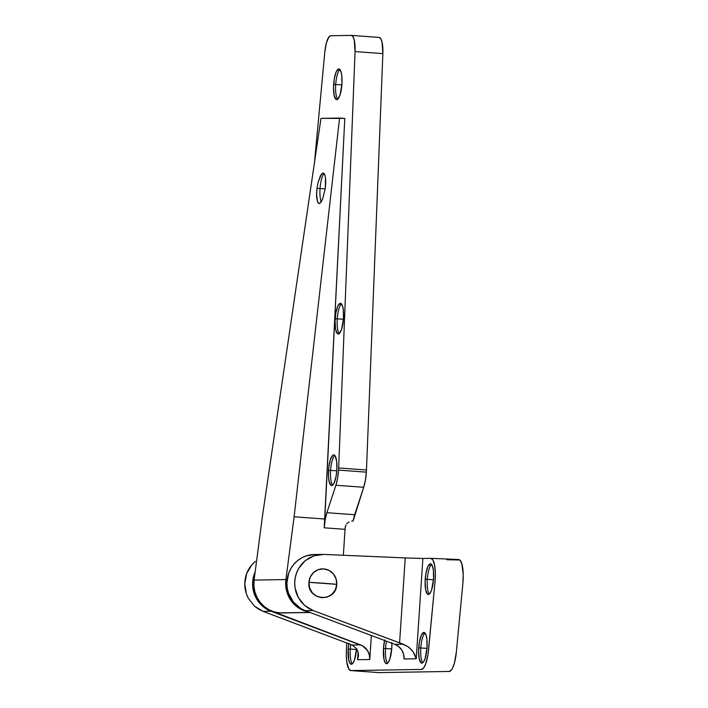 <?xml version="1.0" encoding="UTF-8"?>
<svg xmlns="http://www.w3.org/2000/svg" width="708" height="708" viewBox="0 0 708 708"><rect width="100%" height="100%" fill="white"/><g stroke="black" fill="none" stroke-linecap="round" stroke-linejoin="round"><path stroke-width="1.06" d="M391.887 643.236A15.381 4.151 94.2 0 1 391.781 648.28L389.843 659.148L388.267 662.493L386.603 663.688L385.081 662.546L383.957 659.245L383.462 648.413L391.736 648.9L385.541 648.563A15.381 4.151 94.2 0 1 386.533 641.227A15.381 4.151 -85.8 0 0 385.541 648.563L383.462 648.413A15.381 4.151 94.2 0 1 384.577 640.492M420.791 648.006A15.381 4.151 94.2 0 1 424.995 633.014A15.381 4.151 -85.8 0 0 420.791 648.006L418.702 647.847A15.381 4.151 94.2 0 1 423.986 632.448A15.381 4.151 94.2 0 1 427.03 647.714L425.092 658.582L423.517 661.936L422.676 662.821L421.056 662.847L419.207 658.679L418.587 650.847L419.41 641.97L421.402 635.067L423.888 632.439L426.03 634.987L426.897 639.209L427.03 647.714A15.381 4.151 94.2 0 1 421.747 663.122A15.381 4.151 94.2 0 1 418.702 647.847L420.791 648.006A15.381 4.151 -85.8 0 0 422.826 662.706A15.381 4.151 94.2 0 1 420.791 648.006L426.986 648.333L420.791 648.006M348.92 643.103L348.212 648.979A15.381 4.151 94.2 0 0 351.256 664.254L351.256 664.254A15.381 4.151 94.2 0 0 356.531 648.847L356.549 648.537A15.381 4.151 94.2 0 1 356.531 648.847L354.593 659.714L353.026 663.06L351.354 664.254L349.841 663.113L348.708 659.812L348.212 648.979L356.487 649.466L350.292 649.13A15.381 4.151 94.2 0 1 350.796 644.484A15.381 4.151 -85.8 0 0 350.292 649.13L348.212 648.979A15.381 4.151 94.2 0 1 348.814 643.714M427.305 579.383A15.381 4.151 94.2 0 1 431.508 564.4A15.381 4.151 -85.8 0 0 427.305 579.383L425.216 579.232A15.381 4.151 94.2 0 1 430.499 563.825A15.381 4.151 94.2 0 1 433.544 579.1L431.606 589.968L430.03 593.313L428.358 594.508L427.57 594.224L425.72 590.065L425.101 582.224L425.924 573.356L427.915 566.444L430.402 563.825L432.544 566.373L433.411 570.586L433.544 579.1A15.381 4.151 94.2 0 1 428.26 594.508A15.381 4.151 94.2 0 1 425.216 579.232L427.305 579.383A15.381 4.151 -85.8 0 0 429.34 594.083A15.381 4.151 94.2 0 1 427.305 579.383L433.5 579.719L427.305 579.383M358.407 655.059L358.177 657.378L358.248 652.847L356.805 648.917L352.168 645.041L263.111 611.367L258.659 609.207L254.641 606.26L248.384 598.393L246.349 593.729L244.782 583.649L246.667 573.63L251.765 564.922L255.34 561.409C249.818 566.232 246.472 571.949 245.295 578.551C244.03 585.366 245.056 591.976 248.384 598.393L254.641 606.26L263.111 611.367L271.031 611.243A28.948 27.869 -90.9 0 1 255.154 571.905L253.128 578.427L252.614 583.525L254.199 593.605L256.234 598.269L259.039 602.49L266.553 609.084L360.584 644.9L352.168 645.041L263.111 611.367L271.031 611.243L362.638 645.873L367.532 650.617L369.346 654.882L369.762 659.529L357.575 659.723L358.089 652.041L357.575 659.723L358.177 657.378L357.575 659.723L369.762 659.529L371.355 635.519L369.762 659.529A14.479 13.939 -90.9 0 0 360.584 644.9L352.168 645.041L356.805 648.917L358.248 652.847L358.381 655.776M314.042 555.807L323.821 554.426L318.874 554.665L314.042 555.807L309.484 557.807L305.343 560.612L314.042 555.807M295.236 577.755C296.413 571.144 299.785 565.435 305.343 560.612L298.803 568.241L296.608 572.834L295.236 577.755L294.714 582.852L295.077 587.959L298.36 597.596C295.006 591.18 293.962 584.56 295.236 577.755M304.661 605.455L298.36 597.596L301.174 601.818L304.661 605.455L308.715 608.402L313.21 610.57L304.661 605.455M314.379 554.523L306.139 555.93L301.599 557.931L297.475 560.736L293.891 564.249L290.961 568.365L288.776 572.958L286.882 582.976L287.244 588.091L288.466 593.056L293.307 601.942L300.82 608.535L305.298 610.694L313.21 610.57L403.268 644.218L394.852 644.351L305.298 610.694L313.21 610.57L399.586 642.891L405.233 557.922L323.821 554.426L407.427 558.019L405.233 557.922L399.586 642.891L407.728 646.484L409.773 648.068L413.233 651.962L416.216 658.785L404.029 658.98A14.479 13.939 89.1 0 0 394.852 644.351L398.772 646.625L401.799 650.068L403.613 654.334L404.029 658.98L416.216 658.785L414.552 654.165L411.622 649.917L407.728 646.484L403.268 644.218L394.852 644.351L305.298 610.694A28.948 27.869 89.1 0 1 287.262 578.693A28.948 27.869 89.1 0 1 314.29 554.532L322.22 554.399M350.796 670.565A21.709 5.85 94.2 0 1 346.38 651.271L346.699 642.917L346.327 655.157L346.832 662.175L348.92 669.166L350.929 670.573A21.709 5.85 94.2 0 1 350.796 670.565L378.594 672.6A21.709 5.85 -85.8 0 0 378.736 672.6L449.235 671.467L451.43 669.998L452.509 668.228L454.456 662.927L456.359 651.988L462.873 583.365L463.218 574.418L461.802 563.621L459.811 559.993L446.872 559.727M430.738 558.329L422.88 558.453L416.216 658.785L422.88 558.453L430.738 558.329A21.709 5.85 94.2 0 1 430.836 558.329A21.709 5.85 94.2 0 1 434.995 582.162L435.332 573.206L434.632 565.427L433.004 560.161L430.738 558.329M350.929 670.573L421.428 669.441L423.632 667.971L425.729 663.821L428.092 653.847L434.995 582.162L428.561 649.962A21.709 5.85 94.2 0 1 421.428 669.441L350.929 670.573M391.851 642.413L391.781 648.28A15.381 4.151 94.2 0 1 386.497 663.688A15.381 4.151 94.2 0 1 383.462 648.413L384.727 639.882M378.736 672.6L449.235 671.467A21.709 5.85 -85.8 0 0 456.359 651.988L462.873 583.365A21.709 5.85 -85.8 0 0 458.713 559.532A21.709 5.85 -85.8 0 0 458.625 559.532M407.427 558.019L422.88 558.453L407.427 558.019M350.292 649.13A15.381 4.151 -85.8 0 0 352.336 663.83A15.381 4.151 94.2 0 1 350.292 649.13M385.541 648.563A15.381 4.151 -85.8 0 0 387.577 663.272A15.381 4.151 94.2 0 1 385.541 648.563M323.131 173L324.565 174.141L323.131 173L320.485 175.611L318.051 182.496L316.972 188.346L325.211 188.841L320.034 188.567A15.381 4.151 94.2 0 1 324.211 173.593A15.381 4.151 -85.8 0 0 320.034 188.567L316.972 188.346L318.051 182.496L321.388 174.195L323.229 173.009M325.742 182.372L325.299 188.204L325.485 177.434L325.742 182.372M324.565 174.141L325.485 177.434L324.565 174.141M337.247 318.874A15.381 4.151 94.2 0 1 341.451 303.891A15.381 4.151 -85.8 0 0 337.247 318.874L335.167 318.724A15.381 4.151 94.2 0 1 340.442 303.325A15.381 4.151 94.2 0 1 343.486 318.591L343.353 310.077L342.486 305.865L340.344 303.316L337.858 305.945L335.866 312.848L335.043 321.715L335.663 329.556L337.512 333.716L339.141 333.698L341.548 329.459L343.486 318.591A15.381 4.151 94.2 0 1 338.203 333.999A15.381 4.151 94.2 0 1 335.167 318.724L337.247 318.874A15.381 4.151 -85.8 0 0 339.282 333.583A15.381 4.151 94.2 0 1 337.247 318.874L343.442 319.211L337.247 318.874M330.609 470.439A15.381 4.151 94.2 0 1 334.804 455.448A15.381 4.151 -85.8 0 0 330.609 470.439L328.521 470.28A15.381 4.151 94.2 0 1 333.804 454.881A15.381 4.151 94.2 0 1 336.84 470.147L336.707 461.643L335.211 456.014L333.698 454.872L332.866 455.182L330.459 459.412L328.795 467.289L328.45 476.148L329.016 481.113L330.875 485.281L332.495 485.254L334.149 482.936L336.141 476.024L336.84 470.147A15.381 4.151 94.2 0 1 331.565 485.555A15.381 4.151 94.2 0 1 328.521 470.28L330.609 470.439A15.381 4.151 -85.8 0 0 332.645 485.139A15.381 4.151 94.2 0 1 330.609 470.439L336.796 470.767L330.609 470.439M335.698 84.517A15.381 4.151 94.2 0 1 339.902 69.526A15.381 4.151 -85.8 0 0 335.698 84.517L333.618 84.367A15.381 4.151 94.2 0 1 338.893 68.959A15.381 4.151 94.2 0 1 341.937 84.234L341.805 75.721L340.937 71.508L338.796 68.959L336.309 71.579L334.318 78.491L333.495 87.358L334.114 95.191L335.964 99.359L337.592 99.332L339.999 95.102L341.937 84.234A15.381 4.151 94.2 0 1 336.654 99.633A15.381 4.151 94.2 0 1 333.618 84.367L335.698 84.517A15.381 4.151 -85.8 0 0 337.734 99.217A15.381 4.151 94.2 0 1 335.698 84.517L341.893 84.845L335.698 84.517M353.106 521.044A21.709 5.85 -85.8 0 1 354.681 514.725L326.875 512.689L354.681 514.725L363.7 487.272L335.893 485.245L326.875 512.689L335.893 485.245A21.709 5.85 94.2 0 0 338.557 470.121L337.583 478.272L335.893 485.245L363.7 487.272A21.709 5.85 -85.8 0 0 366.363 472.147L338.557 470.121A21.709 5.85 94.2 0 0 338.672 467.97L366.478 469.997L382.86 53.604L355.062 51.578L338.672 467.97L355.062 51.578A18.089 4.876 94.2 0 0 351.389 35.4A18.089 4.876 94.2 0 0 351.265 35.4L330.76 35.727A18.089 4.876 94.2 0 0 324.804 52.065L314.476 162.575L324.804 52.065L326.388 42.896L328.919 36.966L330.76 35.727L351.265 35.4L352.947 36.577L354.239 40.011L355.062 51.578L382.86 53.604A18.089 4.876 -85.8 0 0 379.187 37.427A18.089 4.876 -85.8 0 0 379.072 37.427L380.754 38.604L382.046 42.046L382.86 53.604L366.478 469.997L338.672 467.97A21.709 5.85 94.2 0 1 338.557 470.121L366.363 472.147A21.709 5.85 -85.8 0 0 366.478 469.997A21.709 5.85 94.2 0 1 366.363 472.147L365.39 480.298L363.7 487.272L353.106 521.044L351.708 521.088M285.253 612.721L279.793 612.88A28.948 27.869 89.1 0 1 254.092 580.082L285.908 579.569L285.722 585.481L286.696 591.304L288.793 596.8L291.917 601.747L295.944 605.933L300.705 609.181L308.83 612.022A28.948 27.869 -90.9 0 1 285.908 579.569L294.112 516.787L324.795 519.026L324.211 527.814A21.709 5.85 94.2 0 1 326.875 512.689L325.184 519.663L324.211 527.814L345.061 529.336A21.709 5.85 94.2 0 1 345.185 527.761A21.709 5.85 -85.8 0 0 345.061 529.336L343.345 555.258L345.061 529.336L324.211 527.814L344.796 118.44L324.795 519.026L294.112 516.787L339.583 118.059L344.796 118.44L320.981 118.36L262.287 517.3L254.092 580.082L262.287 517.3L320.981 118.36L339.583 118.059L294.112 516.787L285.908 579.569L254.092 580.082L253.906 585.985L254.88 591.817L256.969 597.313L260.101 602.26L264.128 606.446L268.881 609.694L274.182 611.871L279.793 612.88L309.839 612.402L279.793 612.88A28.948 27.869 89.1 0 0 282.173 612.951L310.104 612.5M316.972 188.346L316.565 196.815L317.697 202.408L316.529 194.178L316.972 188.346M318.37 203.267L319.989 203.24L322.662 199.028L325.299 188.204L322.662 199.028L320.883 202.355L319.043 203.541M349.009 521.991L347.823 522.814L349.009 521.991M347.363 523.221L346.805 523.832L347.363 523.221M346.008 525.017L345.451 526.354L346.008 525.017M345.185 527.761L345.451 526.354L345.185 527.761M320.034 188.567A15.381 4.151 -85.8 0 0 321.246 201.851A15.381 4.151 94.2 0 1 320.034 188.567M319.14 203.541L317.697 202.408M336.734 584.357A14.479 13.939 89.1 0 0 323.786 568.905A14.479 13.939 89.1 0 0 308.927 582.33A19.709 0.451 3.8 0 1 324.538 583.321A19.709 0.451 3.8 0 1 336.734 584.357L308.927 582.33C306.829 600.897 336.353 603.048 336.734 584.357L336.043 578.755L333.335 573.852L329.034 570.391L323.786 568.905L318.396 569.613L313.679 572.418L310.352 576.878L308.927 582.33L309.617 587.932L312.316 592.835L316.626 596.295L321.875 597.782L327.264 597.074L331.981 594.269L335.309 589.808L336.734 584.357M458.713 559.532L430.836 558.329M351.389 35.4L379.187 37.427"/></g></svg>
